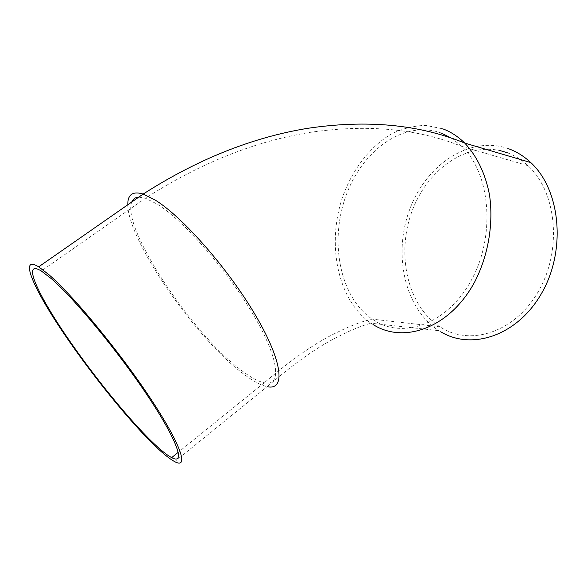 <?xml version="1.0" encoding="UTF-8"?>
<svg xmlns="http://www.w3.org/2000/svg" width="587" height="587" viewBox="0 0 587 587"><rect width="100%" height="100%" fill="white"/><g stroke="black" fill="none" stroke-linecap="round" stroke-linejoin="round"><path stroke-width="0.44" stroke-dasharray="2.94 2.2" d="M507.249 152.723C514.77 155.504 521.674 159.811 527.962 165.659C556.439 191.494 562.346 248.844 539.218 289.956C516.391 331.295 472.425 346.169 442.385 328.294L439.942 326.82C408.442 306.531 396.673 257.223 410.687 215.077C424.386 172.849 463.231 142.362 500.197 150.624M441.028 331.963L438.885 330.672C404.759 308.872 392.901 254.795 409.506 209.977C425.685 165.035 469.659 134.812 508.709 148.782M451.557 138.194L461.888 146.427C490.299 173.414 495.751 234.727 472.014 278.935C448.578 323.371 404.289 339.469 374.557 320.671L372.143 319.123C339.91 297.044 329.344 242.211 345.714 196.506C361.687 150.683 403.959 119.403 441.211 133.036M131.774 202.001C121.193 227.286 191.237 332.734 240.105 369.392C249.761 376.898 257.818 381.359 264.26 382.775C281.789 386.796 279.676 359.86 253.701 315.366C227.91 270.967 183.577 220.323 157.096 204.049L145.451 198.237L138.781 197.122M127.797 204.768C127.966 240.332 194.62 336.777 241.675 372.532C251.874 380.479 260.371 385.189 267.166 386.672C294.373 363.265 317.743 346.748 337.268 337.121C349.126 330.965 359.288 326.636 367.755 324.134L371.043 323.224C337.298 300.28 326.196 243.172 343.131 195.493C353.095 168.542 370.654 145.877 392.145 133.579C403.159 128.362 414.422 125.64 425.927 125.405L442.708 128.817M373.163 324.582L371.043 323.224L438.885 330.672M439.942 326.82L372.143 319.123L367.983 320.128C358.973 322.512 348.282 326.798 335.918 332.983C315.623 342.691 291.739 359.288 264.26 382.775L178.265 452.291M527.962 165.659L461.888 146.427C417.966 128.773 367.579 124.055 310.728 132.273C255.22 141.063 200.13 163.054 145.451 198.237L41.332 270.989M174.713 461.646L267.166 386.672"/><path stroke-width="0.88" d="M51.23 278.59L41.332 270.989C23.245 259.938 34.75 288.312 60.718 327.707C86.685 367.191 124.253 414.393 150.712 440.463C159.569 449.158 166.554 454.881 171.675 457.625C185.631 465.242 178.044 441.673 148.511 397.135C119.146 352.721 74.483 298.57 51.23 278.59M500.197 150.624L507.249 152.723M152.591 443.515C161.946 452.716 169.32 458.763 174.713 461.646C189.219 469.541 181.361 445.005 150.448 398.382C119.689 351.884 72.92 295.239 48.758 274.562L38.683 266.836C19.679 255.206 31.793 284.974 58.832 325.983C85.878 367.11 124.921 416.212 152.591 443.515M508.709 148.782C516.721 151.71 524.074 156.303 530.758 162.562C560.394 189.652 566.382 249.644 542.08 292.451C518.086 335.5 472.219 350.681 441.028 331.963M441.211 133.036L451.557 138.194M267.166 386.672C285.385 390.81 283.242 362.751 256.042 316.18C229.033 269.704 182.601 216.764 155.034 199.954L143.184 194.055C132.75 190.944 127.621 194.51 127.797 204.768M138.781 197.122C135.318 197.327 132.985 198.956 131.774 202.001M442.708 128.817C450.721 131.774 458.065 136.529 464.728 143.074C476.761 155.849 485.434 173.693 489.47 194.701C493.726 223.302 488.34 255.294 474.876 281.569C450.236 327.854 404.025 344.276 373.163 324.582M38.683 266.836L143.184 194.055C197.467 159.312 252.241 137.409 307.493 128.355C366.743 119.506 419.155 124.415 464.728 143.074L530.758 162.562M171.675 457.625L178.265 452.291"/></g></svg>
